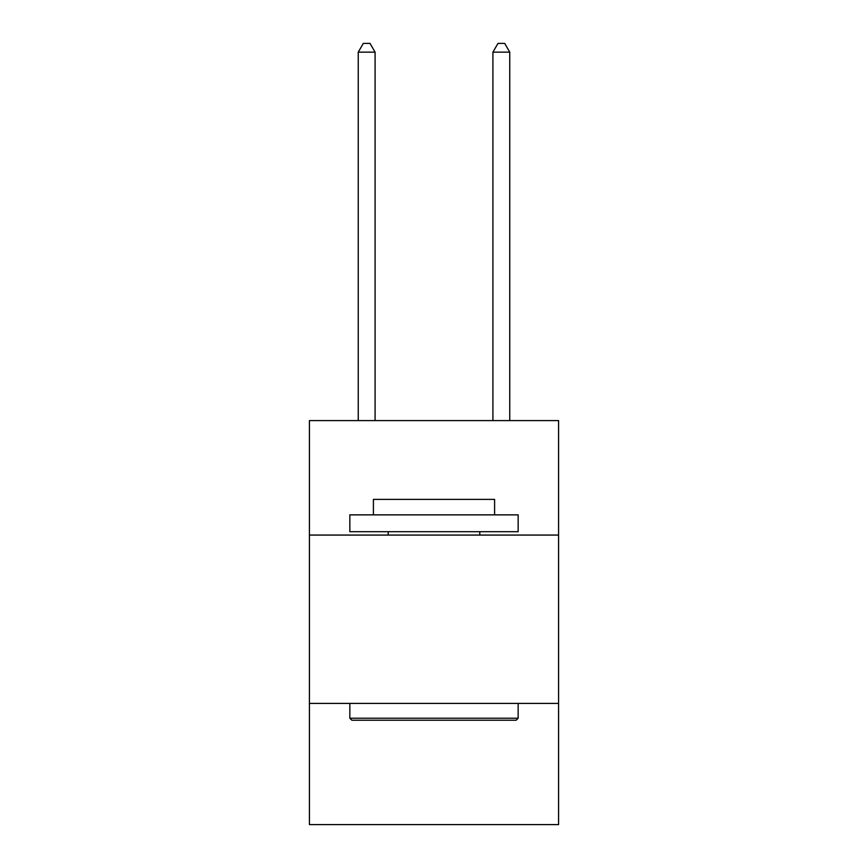 <?xml version="1.0" encoding="UTF-8"?>
<svg xmlns="http://www.w3.org/2000/svg" width="868" height="868" viewBox="0 0 868 868"><rect width="100%" height="100%" fill="white"/><g stroke="black" fill="none" stroke-linecap="round" stroke-linejoin="round"><path stroke-width="1.3" d="M558.569 535.068L558.569 420.6L309.431 420.6L309.431 535.068L558.569 535.068L558.569 824.6L309.431 824.6L309.431 535.068M558.569 703.405L309.431 703.405M351.855 720.234L349.837 718.216L518.163 718.216L516.145 720.234L351.855 720.234M518.163 514.865L518.163 531.704L349.837 531.704L349.837 514.865L518.163 514.865M373.403 514.865L373.403 499.382L494.597 499.382L494.597 514.865M518.163 703.405L518.163 718.216M349.837 703.405L349.837 718.216M479.787 531.704L479.787 535.068M388.213 531.704L388.213 535.068M375.084 420.6L375.084 52.156L358.245 52.156L358.245 420.6M358.245 52.156L363.301 43.4L370.028 43.4L375.084 52.156M509.755 420.6L509.755 52.156L492.916 52.156L492.916 420.6M492.916 52.156L497.972 43.4L504.699 43.4L509.755 52.156"/></g></svg>
